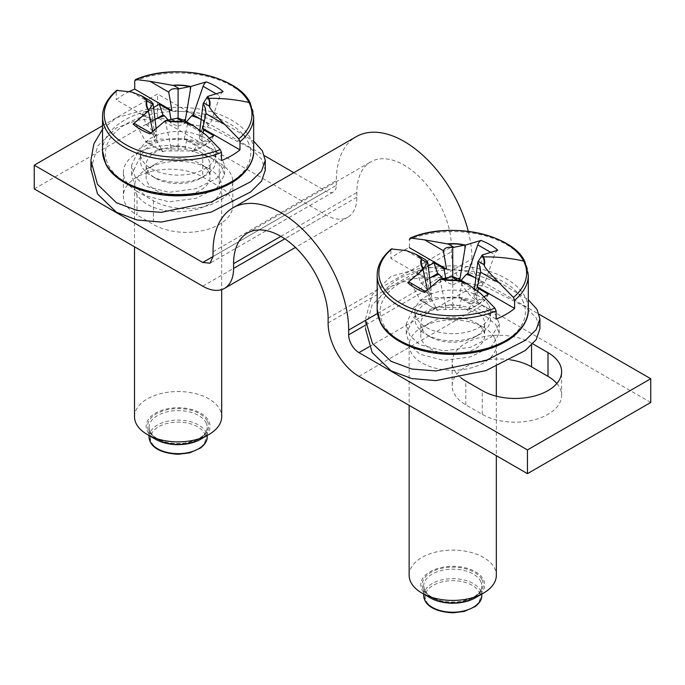 <?xml version="1.0" encoding="UTF-8"?>
<svg xmlns="http://www.w3.org/2000/svg" width="685" height="685" viewBox="0 0 685 685"><rect width="100%" height="100%" fill="white"/><g stroke="black" fill="none" stroke-linecap="round" stroke-linejoin="round"><path stroke-width="0.51" stroke-dasharray="3.42 2.57" d="M137 191.278A46.503 26.843 180 0 1 123.377 172.295A46.503 26.843 180 0 1 152.087 147.489A46.503 26.843 180 0 1 202.76 153.312L219.2 162.799A46.503 26.843 180 0 1 232.823 181.782A46.503 26.843 180 0 1 204.113 206.587A46.503 26.843 180 0 1 153.44 200.765L137 191.278L137 215.004A46.503 26.843 180 0 1 123.377 196.021A46.503 26.843 180 0 1 152.087 171.224A46.503 26.843 180 0 1 202.76 177.038L219.2 186.534A46.503 26.843 180 0 1 232.823 205.517A46.503 26.843 180 0 1 204.113 230.314A46.503 26.843 180 0 1 153.44 224.5L137 215.004M34.25 188.906L157.55 117.717L326.06 215.004A43.592 25.165 60 0 0 347.86 217.162L295.423 247.439M102.536 125.749L157.55 93.991L264.607 155.795M293.856 172.689L326.06 191.278L213.035 256.533L336.335 185.344A14.531 8.391 60 0 1 333.33 191.997A14.531 8.391 60 0 1 326.06 191.278M157.55 117.717L157.55 93.991M336.335 185.344L336.335 180.6A95.909 55.374 60 0 1 356.2 136.692M468.283 231.325A95.909 55.374 60 0 1 471.965 258.904L471.965 263.648A14.531 8.391 60 0 0 482.24 281.449L539.249 314.355M650.75 402.463L482.24 305.176A43.592 25.165 60 0 1 451.415 251.789L451.415 247.037A66.839 38.591 60 0 0 404.15 165.171A66.839 38.591 60 0 0 370.731 161.865A66.839 38.591 60 0 0 356.885 192.459L356.885 197.211A43.592 25.165 60 0 1 347.86 217.162M460.765 377.666A46.503 26.843 180 0 1 452.177 362.125A46.503 26.843 180 0 1 480.887 337.32A46.503 26.843 180 0 1 531.56 343.142L532.793 343.853M556.828 383.48A46.503 26.843 180 0 1 561.623 395.348A46.503 26.843 180 0 1 532.913 420.145A46.503 26.843 180 0 1 482.24 414.331L465.8 404.835A46.503 26.843 180 0 1 452.177 385.852A46.503 26.843 180 0 1 510.411 359.873M165.873 120.543L165.873 123.694L171.01 147.232L178.1 145.742L178.1 150.914L191.646 150.957A33.274 19.214 0 0 0 201.63 146.992L210.055 142.129L208.497 141.23A33.274 19.214 0 0 1 207.307 142.617A33.274 19.214 0 0 1 201.63 146.992L193.204 151.856L196.903 145.425L209.404 138.207M213.754 135.69L210.055 142.129M203.145 132.428L202.041 137.497L202.041 141.11L208.497 141.23M201.63 119.824A33.274 19.214 0 0 0 201.167 119.558L210.055 124.687L208.497 125.586A33.274 19.214 0 0 0 201.63 119.824M202.041 137.497L199.463 133.404L199.463 138.576L202.041 132.916L208.497 125.586M199.463 138.576L202.041 141.11M153.551 107.562L142.446 113.975L146.145 124.687L155.033 119.558A33.274 19.214 0 0 0 154.57 119.824A33.274 19.214 0 0 0 148.893 124.199A33.274 19.214 0 0 0 147.703 125.586L154.159 132.916L156.737 138.576L154.159 141.11L147.703 141.23A33.274 19.214 0 0 0 154.57 146.992A33.274 19.214 0 0 0 164.554 150.957L162.996 151.856L153.089 134.628A5.814 3.356 120 0 0 152.318 133.84A5.814 3.356 120 0 0 149.929 133.866M183.297 119.986L178.1 121.074L178.1 126.245L171.01 123.189L168.202 120.021M178.1 126.245L185.19 123.189L186.466 121.767M178.1 150.914L164.554 150.957M191.646 150.957L193.204 151.856M196.903 145.425L186.851 139.62L185.19 147.232L185.19 150.837M186.851 139.62L184.265 139.072L221.478 160.555M199.892 129.927L199.463 133.404L202.041 129.311L202.041 132.916M185.19 121.031L185.19 123.189M185.19 147.232L178.1 145.742L178.1 118.034L178.1 121.074L171.01 119.584L171.01 123.189M146.145 124.687L147.703 125.586M223.122 91.61A5.814 3.356 120 0 0 219.962 96.02L210.055 124.687M207.82 96.148L202.041 129.311M165.873 123.694L165.368 120.637M171.01 147.232L171.01 150.837M142.446 113.975L152.498 119.781L154.159 129.311L154.159 132.916M154.159 129.311L156.737 133.404L156.737 138.576M156.103 128.275L156.737 133.404L154.159 137.497L154.159 141.11M147.703 141.23L146.145 142.129L136.238 124.901A5.814 3.356 120 0 0 135.467 124.105M152.789 131.229L154.159 137.497M146.145 142.129L162.996 151.856M184.265 139.072L187.484 124.327L184.351 120.551M129.26 91.55A75.564 43.626 0 0 0 116.227 99.796L153.44 121.271L150.22 102.801L150.948 101.26M152.498 119.781L153.44 121.271M102.536 116.673A75.564 43.626 180 0 1 116.227 91.627L116.227 99.796M116.227 91.627L117.435 90.172M214.354 147.172A37.778 21.809 180 0 1 215.878 153.312A37.778 21.809 180 0 1 183.477 174.898A37.778 21.809 180 0 1 141.846 159.451A37.778 21.809 180 0 1 140.322 153.312A37.778 21.809 180 0 1 172.723 131.717A37.778 21.809 180 0 1 214.354 147.172M214.354 154.288A37.778 21.809 180 0 1 215.878 160.427A37.778 21.809 180 0 1 204.815 175.857A37.778 21.809 180 0 1 151.385 175.857A37.778 21.809 180 0 1 141.846 166.566A37.778 21.809 180 0 1 140.322 160.427A37.778 21.809 180 0 1 172.723 138.841A37.778 21.809 180 0 1 214.354 154.288M147.421 170.368A31.972 18.461 0 0 0 155.495 178.228A31.972 18.461 0 0 0 200.705 178.228A31.972 18.461 0 0 0 210.072 165.179A31.972 18.461 0 0 0 208.779 159.982A31.972 18.461 0 0 0 173.553 146.907A31.972 18.461 0 0 0 146.128 165.179A31.972 18.461 0 0 0 147.421 170.368M208.779 171.841A31.972 18.461 180 0 1 210.072 177.038A31.972 18.461 180 0 1 182.647 195.311A31.972 18.461 180 0 1 147.421 182.236A31.972 18.461 180 0 1 146.128 177.038A31.972 18.461 180 0 1 155.495 163.989A31.972 18.461 180 0 1 200.705 163.989A31.972 18.461 180 0 1 208.779 171.841M219.928 179.444A43.592 25.165 180 0 1 221.692 186.534A43.592 25.165 180 0 1 184.299 211.442A43.592 25.165 180 0 1 136.272 193.615A43.592 25.165 180 0 1 134.508 186.534A43.592 25.165 180 0 1 147.275 168.733A43.592 25.165 180 0 1 208.925 168.733A43.592 25.165 180 0 1 219.928 179.444M134.508 416.703A43.592 25.165 180 0 1 171.901 391.794A43.592 25.165 180 0 1 219.928 409.621A43.592 25.165 180 0 1 221.692 416.703M200.705 439.248A31.972 18.461 0 0 0 208.779 421.001A31.972 18.461 0 0 0 169.101 408.483A31.972 18.461 0 0 0 147.421 431.396A31.972 18.461 0 0 0 155.495 439.248M90.917 168.93L97.835 145.785L116.45 127.915L137.137 120.226L161.189 118.291L211.288 128.215L250.65 148.251L261.576 159.262L265.283 170.197M102.536 129.2L116.45 117.717L150.22 108.427L189.343 112.212L226.392 124.73L253.664 141.153M210.98 148.183L221.075 156.343L224.611 165.256L216.777 178.383L195.876 188.709L169.041 192.322L145.22 186.149L135.125 176.867L131.589 165.256L139.423 148.568L160.324 139.081L187.159 139.646L210.98 148.183M210.98 157.67L221.075 165.856L224.611 174.838L216.777 188.05L195.876 198.359L169.041 201.869L145.22 195.636L135.125 186.38L131.589 174.838L139.423 158.235L160.324 148.731L187.159 149.193L210.98 157.67M440.515 279.103L440.515 282.254L445.652 305.793L452.742 304.303L452.742 309.474L466.288 309.517A33.274 19.214 0 0 0 476.272 305.553L484.697 300.689L483.139 299.79A33.274 19.214 0 0 1 481.94 301.177A33.274 19.214 0 0 1 476.272 305.553L467.846 310.416L471.545 303.986L484.047 296.768M488.396 294.259L484.697 300.689M477.787 290.997L476.683 296.066L476.683 299.67L483.139 299.79M476.272 278.384A33.274 19.214 0 0 0 475.81 278.119L484.697 283.248L483.139 284.147A33.274 19.214 0 0 0 476.272 278.384M476.683 296.066L474.097 291.973L474.097 297.144L476.683 291.485L483.139 284.147M474.097 297.144L476.683 299.67M428.193 266.131L417.088 272.544L420.787 283.248L429.675 278.119A33.274 19.214 0 0 0 429.212 278.384A33.274 19.214 0 0 0 423.535 282.759A33.274 19.214 0 0 0 422.345 284.147L428.801 291.485L431.379 297.144L428.801 299.67L422.345 299.79A33.274 19.214 0 0 0 429.212 305.553A33.274 19.214 0 0 0 439.196 309.517L437.638 310.416L427.731 293.189A5.814 3.356 120 0 0 426.952 292.401A5.814 3.356 120 0 0 424.572 292.426M457.931 278.547L452.742 279.634L452.742 284.806L445.652 281.749L442.835 278.589M452.742 284.806L459.832 281.749L461.099 280.328M452.742 309.474L439.196 309.517M466.288 309.517L467.846 310.416M471.545 303.986L461.493 298.18L459.832 305.793L459.832 309.397M461.493 298.18L458.907 297.632L496.12 319.116M474.534 288.488L474.097 291.973L476.683 287.871L476.683 291.485M459.832 279.591L459.832 281.749M459.832 305.793L452.742 304.303L452.742 276.594L452.742 279.634L445.652 278.144L445.652 281.749M420.787 283.248L422.345 284.147M497.764 250.171A5.814 3.356 120 0 0 494.604 254.58L484.697 283.248M482.463 254.717L476.683 287.871M440.515 282.254L440.01 279.197M445.652 305.793L445.652 309.397M417.088 272.544L427.14 278.341L428.801 287.871L428.801 291.485M428.801 287.871L431.379 291.973L431.379 297.144M430.745 286.835L431.379 291.973L428.801 296.066L428.801 299.67M422.345 299.79L420.787 300.689L410.88 283.462A5.814 3.356 120 0 0 410.101 282.674M427.431 289.789L428.801 296.066M420.787 300.689L437.638 310.416M458.907 297.632L462.127 282.888L458.993 279.112M528.298 275.233A75.564 43.626 180 0 0 525.249 262.946A75.564 43.626 180 0 0 409.365 239.51L409.365 247.679A75.564 43.626 0 0 0 390.87 258.356L428.074 279.84L424.854 261.37L425.582 259.82M427.14 278.341L428.074 279.84M377.178 275.233A75.564 43.626 180 0 1 390.87 250.188L390.87 258.356M390.87 250.188L392.068 248.732M488.996 305.733A37.778 21.809 180 0 1 490.52 311.872A37.778 21.809 180 0 1 458.111 333.467A37.778 21.809 180 0 1 416.489 318.011A37.778 21.809 180 0 1 414.956 311.872A37.778 21.809 180 0 1 447.365 290.286A37.778 21.809 180 0 1 488.996 305.733M488.996 312.848A37.778 21.809 180 0 1 490.52 318.987A37.778 21.809 180 0 1 479.457 334.417A37.778 21.809 180 0 1 426.027 334.417A37.778 21.809 180 0 1 416.489 325.135A37.778 21.809 180 0 1 414.956 318.987A37.778 21.809 180 0 1 447.365 297.401A37.778 21.809 180 0 1 488.996 312.848M422.063 328.937A31.972 18.461 0 0 0 430.137 336.789A31.972 18.461 0 0 0 475.347 336.789A31.972 18.461 0 0 0 484.706 323.74A31.972 18.461 0 0 0 483.413 318.542A31.972 18.461 0 0 0 448.196 305.467A31.972 18.461 0 0 0 420.77 323.74A31.972 18.461 0 0 0 422.063 328.937M483.413 330.41A31.972 18.461 180 0 1 484.706 335.599A31.972 18.461 180 0 1 457.289 353.871A31.972 18.461 180 0 1 422.063 340.796A31.972 18.461 180 0 1 420.77 335.599A31.972 18.461 180 0 1 430.137 322.549A31.972 18.461 180 0 1 475.347 322.549A31.972 18.461 180 0 1 483.413 330.41M494.57 338.005A43.592 25.165 180 0 1 496.334 345.094A43.592 25.165 180 0 1 458.941 370.003A43.592 25.165 180 0 1 410.914 352.176A43.592 25.165 180 0 1 409.15 345.094A43.592 25.165 180 0 1 421.917 327.302A43.592 25.165 180 0 1 483.567 327.302A43.592 25.165 180 0 1 494.57 338.005M409.15 575.263A43.592 25.165 180 0 1 446.543 550.355A43.592 25.165 180 0 1 494.57 568.182A43.592 25.165 180 0 1 496.334 575.263M475.347 597.808A31.972 18.461 0 0 0 483.413 579.561A31.972 18.461 0 0 0 443.743 567.052A31.972 18.461 0 0 0 422.063 589.956A31.972 18.461 0 0 0 430.137 597.808M365.559 320.34L365.55 328.749L372.135 304.911L391.092 286.476L411.771 278.786L435.831 276.851L485.93 286.775L525.292 306.811L536.218 317.823L539.926 328.757M365.533 318.927L372.135 294.841L391.092 276.278L424.863 266.987L463.985 270.772L501.026 283.299L528.298 299.713M485.622 306.743L495.717 314.903L499.254 323.817L491.41 336.943L470.509 347.269L443.683 350.883L419.862 344.709L409.767 335.427L406.231 323.817L414.065 307.137L434.966 297.65L461.793 298.206L485.622 306.743M485.622 316.23L495.717 324.425L499.254 333.398L491.41 346.61L470.518 356.919L443.683 360.43L419.862 354.196L409.767 344.94L406.231 333.398L414.065 316.804L434.966 307.3L461.793 307.753L485.622 316.23M202.76 153.312L202.76 177.038M153.44 200.765L153.44 224.5M202.76 286.193L326.06 215.004M219.2 162.799L219.2 186.534M356.885 197.211L284.797 238.834M213.035 251.789L336.335 180.6M377.469 313.465L471.965 258.904M365.918 324.878L471.965 263.648M369.198 346.713L482.24 281.449M358.94 376.365L482.24 305.176M328.115 322.969L451.415 251.789M328.115 318.225L451.415 247.037M280.85 236.359L356.885 192.459M482.24 414.331L482.24 390.596M465.8 404.835L465.8 381.108M531.56 345.129L531.56 343.142M102.536 150.94A75.564 43.626 180 0 1 167.354 107.759A75.564 43.626 180 0 1 250.607 138.653A75.564 43.626 180 0 1 253.664 150.94M134.722 80.95A75.564 43.626 180 0 1 250.607 104.385A75.564 43.626 180 0 1 253.664 116.673M215.647 93.528L219.962 96.02M136.238 124.901L153.089 134.628M247.816 141.504A72.653 41.948 180 0 1 198.556 193.564A72.653 41.948 180 0 1 108.384 165.119A72.653 41.948 180 0 1 157.644 113.059A72.653 41.948 180 0 1 247.816 141.504M207.384 421.241A30.517 17.622 180 0 1 186.688 443.101A30.517 17.622 180 0 1 148.816 431.156A30.517 17.622 180 0 1 169.512 409.287A30.517 17.622 180 0 1 207.384 421.241M205.988 422.662A29.061 16.782 180 0 1 207.161 427.38A29.061 16.782 180 0 1 182.236 443.991A29.061 16.782 180 0 1 150.212 432.107A29.061 16.782 180 0 1 149.039 427.38A29.061 16.782 180 0 1 173.964 410.777A29.061 16.782 180 0 1 205.988 422.662M149.039 436.876A29.061 16.782 180 0 1 173.964 420.265A29.061 16.782 180 0 1 205.988 432.149A29.061 16.782 180 0 1 207.161 436.876M204.592 433.571A27.605 15.943 180 0 1 185.875 453.359A27.605 15.943 180 0 1 151.608 442.553A27.605 15.943 180 0 1 170.325 422.765A27.605 15.943 180 0 1 204.592 433.571M150.22 102.801L131.477 91.987M206.228 135.142L187.484 124.327M377.178 309.5A75.564 43.626 180 0 1 441.996 266.319A75.564 43.626 180 0 1 525.249 297.221A75.564 43.626 180 0 1 528.298 309.5M490.289 252.089L494.604 254.58M410.88 283.462L427.731 293.189M522.458 300.064A72.653 41.948 180 0 1 473.198 352.124A72.653 41.948 180 0 1 383.026 323.68A72.653 41.948 180 0 1 432.286 271.62A72.653 41.948 180 0 1 522.458 300.064M482.017 579.801A30.517 17.622 180 0 1 461.33 601.661A30.517 17.622 180 0 1 423.458 589.716A30.517 17.622 180 0 1 444.145 567.856A30.517 17.622 180 0 1 482.017 579.801M480.63 581.222A29.061 16.782 180 0 1 481.803 585.949A29.061 16.782 180 0 1 456.869 602.552A29.061 16.782 180 0 1 424.854 590.667A29.061 16.782 180 0 1 423.681 585.949A29.061 16.782 180 0 1 448.606 569.338A29.061 16.782 180 0 1 480.63 581.222M423.681 595.436A29.061 16.782 180 0 1 448.606 578.825A29.061 16.782 180 0 1 480.63 590.71A29.061 16.782 180 0 1 481.803 595.436M479.235 592.14A27.605 15.943 180 0 1 460.517 611.919A27.605 15.943 180 0 1 426.25 601.113A27.605 15.943 180 0 1 444.967 581.325A27.605 15.943 180 0 1 479.235 592.14M424.854 261.37L406.119 250.547M480.87 293.702L462.127 282.888M123.377 172.295L123.377 196.021M232.823 181.782L232.823 205.517M333.33 191.997L210.03 263.186M247.431 233.054L370.731 161.865M452.177 385.852L452.177 362.125M561.623 395.348L561.623 371.612M150.863 132.993L152.318 133.84M215.878 153.312L215.878 160.427M140.322 153.312L140.322 160.427M200.705 178.228L204.815 175.857M155.495 178.228L151.385 175.857M210.072 165.179L210.072 177.038M146.128 165.179L146.128 177.038M155.495 163.989L147.275 168.733M200.705 163.989L208.925 168.733M221.692 186.534L221.692 289.618M134.508 186.534L134.508 246.788M207.161 435.523L207.161 427.38C207.238 434.136 200.491 439.265 186.928 442.767C172.158 445.156 155.992 441.722 150.118 431.687L149.039 427.38L149.039 435.523M90.917 160.367L90.917 161.703M224.603 165.256L224.603 174.838M131.597 165.256L131.597 174.838M425.496 291.562L426.952 292.401M490.52 311.872L490.52 318.987M414.956 311.872L414.956 318.987M475.347 336.789L479.457 334.417M430.137 336.789L426.027 334.417M484.706 323.74L484.706 335.599M420.77 323.74L420.77 335.599M430.137 322.549L421.917 327.302M475.347 322.549L483.567 327.302M496.334 345.094L496.334 366.569M496.334 396.178L496.334 455.688M409.15 345.094L409.15 405.349M481.803 594.083L481.803 585.949C481.88 592.705 475.133 597.834 461.57 601.336C446.8 603.716 430.625 600.283 424.751 590.247L423.681 585.949L423.681 594.083M499.237 323.817L499.237 333.398M406.239 323.817L406.239 333.398"/><path stroke-width="1.03" d="M102.536 125.749L34.25 165.179L34.25 188.906L202.76 286.193A43.592 25.165 -120 0 0 224.56 288.351A43.592 25.165 -120 0 0 233.585 268.4L233.585 263.648A66.839 38.591 60 0 1 247.431 233.054A66.839 38.591 60 0 1 280.85 236.359A66.839 38.591 60 0 1 328.115 318.225L328.115 322.969A43.592 25.165 60 0 0 358.94 376.365L527.45 473.652L527.45 449.925L358.94 352.629A14.531 8.391 60 0 1 348.665 334.837L348.665 330.093L377.469 313.465M264.607 155.795L293.856 172.689M34.25 165.179L202.76 262.466L210.021 263.186L213.035 256.533L213.035 251.789A95.909 55.374 60 0 1 232.9 207.88A95.909 55.374 60 0 1 280.85 212.633A95.909 55.374 60 0 1 348.665 330.093M232.9 207.88L356.2 136.692A95.909 55.374 60 0 1 404.15 141.444A95.909 55.374 60 0 1 468.283 231.325M527.45 473.652L650.75 402.463L650.75 378.736L539.249 314.355M527.45 449.925L650.75 378.736M532.793 343.853L548 352.629A46.503 26.843 180 0 1 561.623 371.612A46.503 26.843 180 0 1 532.913 396.418A46.503 26.843 180 0 1 482.24 390.596L465.8 381.108A46.503 26.843 180 0 1 460.765 377.666M510.411 359.873A46.503 26.843 180 0 1 531.56 366.869L548 376.365A46.503 26.843 180 0 1 556.828 383.48M203.145 132.428L203.702 129.885L213.754 135.69L209.404 138.207M190.832 86.481L190.327 86.481L190.327 90.112L190.832 86.481L206.271 81.875A5.814 3.356 120 0 0 203.111 86.293L193.204 114.96L201.167 119.558A33.274 19.214 0 0 0 191.646 115.859L186.466 121.767M164.554 115.859A33.274 19.214 0 0 0 155.033 119.558L162.996 114.96L164.554 115.859L168.202 120.021M150.863 132.993L135.467 124.105A5.814 3.356 120 0 0 133.078 124.131C137.539 128.001 143.156 131.237 149.929 133.866L165.368 120.637L166.575 120.363A31.433 18.152 180 0 0 182.51 121.45L193.812 126.014L206.228 135.142L220.27 149.544L221.478 152.387L221.478 160.555A75.564 43.626 0 0 0 239.973 149.878L202.76 128.395L205.98 113.641C205.783 109.497 204.832 106.141 203.137 103.581L199.892 129.927M203.702 129.885L202.76 128.395M190.327 90.112L185.19 121.031M193.204 114.96L191.646 115.859M185.19 119.584L183.297 119.986M162.996 114.96L159.297 104.248L169.349 110.054L170.985 119.438M206.271 81.875C213.044 84.409 218.661 87.654 223.122 91.61L207.615 96.431A31.972 18.461 180 0 1 208.771 98.323A174.375 136.615 -26.9 0 1 248.998 102.51A73.886 42.658 180 0 1 238.765 138.867L239.973 141.709L239.973 149.878M133.078 124.131L148.38 111.013L152.789 131.229M193.812 126.006L184.351 120.551L178.1 118.034L166.575 120.363M203.137 103.581L207.615 96.431M169.349 110.054L171.935 110.593L168.715 92.124C170.351 89.041 173.476 88.04 178.1 89.127L178.1 118.034M168.715 92.124L149.972 81.309L173.69 85.514A31.433 18.152 180 0 1 189.625 86.593L190.327 86.481M189.625 86.593L179.316 88.759L173.69 85.514M178.1 89.127L179.316 88.759M149.972 81.309L135.93 79.494A73.886 42.658 180 0 1 248.998 102.51M159.297 104.248L153.551 107.562M171.935 110.593L134.722 89.118A75.564 43.626 0 0 0 129.26 91.55M148.38 111.013L148.585 110.61A31.972 18.461 180 0 1 147.429 108.718A31.972 18.461 180 0 1 146.659 100.173L141.478 95.806L131.477 91.987L116.707 90.411M141.487 95.797L150.948 101.26L153.063 103.581L156.103 128.275M153.063 103.581L148.585 110.61M135.459 79.571L134.722 80.95L134.722 89.118M207.349 96.825A31.433 18.152 180 0 1 208.266 98.366A31.433 18.152 180 0 1 209.225 106.029L209.541 106.86C210.244 109.189 215.304 115.054 224.723 124.465L238.765 138.867M148.85 110.131A31.433 18.152 180 0 1 147.934 108.59A31.433 18.152 180 0 1 146.975 100.935L146.659 100.173M221.692 289.618L221.692 416.703A43.592 25.165 180 0 1 208.925 434.504A43.592 25.165 180 0 1 147.275 434.504A43.592 25.165 180 0 1 136.272 423.792A43.592 25.165 180 0 1 134.508 416.703L134.508 246.788M147.275 434.504L155.495 439.248A31.972 18.461 0 0 0 200.705 439.248L208.925 434.504M253.664 141.153L262.355 150.828L265.283 160.367L265.283 170.197L261.584 181.045L250.667 191.937L211.314 212.05L161.232 222.06L137.154 220.005L116.45 212.247L97.501 193.932L90.917 168.93M265.283 160.367L261.584 171.019L250.676 181.765L211.297 201.972L161.249 212.359L137.171 210.466L116.45 202.76L97.493 184.333L90.891 160.367L93.845 143.953L102.536 129.2M477.787 290.997L478.344 288.453L488.396 294.259L484.047 296.768M465.466 245.042L464.969 245.042L464.969 248.672L465.466 245.042L480.913 240.444A5.814 3.356 120 0 0 477.753 244.853L467.846 273.52L475.81 278.119A33.274 19.214 0 0 0 466.288 274.42L461.099 280.328M439.196 274.42A33.274 19.214 0 0 0 429.675 278.119L437.638 273.52L439.196 274.42L442.835 278.589M425.496 291.562L410.101 282.674A5.814 3.356 120 0 0 407.721 282.7C412.182 286.561 417.799 289.806 424.572 292.426L440.01 279.197L441.217 278.923A31.433 18.152 180 0 0 457.152 280.011L468.454 284.575L480.87 293.702L494.912 308.104L496.12 310.956L496.12 319.116A75.564 43.626 0 0 0 514.615 308.438L477.402 286.955L480.622 272.21C480.425 268.058 479.474 264.701 477.779 262.141L474.534 288.488M478.344 288.453L477.402 286.955M464.969 248.672L459.832 279.591M467.846 273.52L466.288 274.42M459.832 278.144L457.931 278.547M437.638 273.52L433.939 262.809L443.991 268.614L445.627 277.999M480.913 240.444C487.677 242.969 493.294 246.215 497.764 250.171L482.257 254.991A31.972 18.461 180 0 1 483.413 256.884A174.375 136.615 -26.9 0 1 523.64 261.071A73.886 42.658 180 0 1 513.408 297.427L514.615 300.278L514.615 308.438M407.721 282.7L423.013 269.582L427.431 289.789M468.454 284.575L458.993 279.112L452.742 276.594L441.217 278.923M477.779 262.141L482.257 254.991M443.991 268.614L446.569 269.162L443.349 250.693C444.985 247.602 448.118 246.6 452.742 247.687L452.742 276.594M443.349 250.693L424.614 239.87L448.332 244.074A31.433 18.152 180 0 1 464.267 245.153L464.969 245.042M464.267 245.153L453.958 247.319L448.332 244.074M452.742 247.687L453.958 247.319M424.614 239.87L410.563 238.055A73.886 42.658 180 0 1 523.64 261.071M433.939 262.809L428.193 266.131M446.569 269.162L409.365 247.679M423.013 269.582L423.227 269.171A31.972 18.461 180 0 1 422.063 267.278A31.972 18.461 180 0 1 421.301 258.742L416.12 254.366L406.119 250.547L391.341 248.972M416.129 254.358L425.582 259.82L427.705 262.141L430.745 286.835M427.705 262.141L423.227 269.171M481.983 255.385A31.433 18.152 180 0 1 482.908 256.935A31.433 18.152 180 0 1 483.867 264.59L484.184 265.429C484.886 267.749 489.946 273.623 499.365 283.025L513.408 297.427M409.365 239.51L410.092 238.14M423.493 268.7A31.433 18.152 180 0 1 422.576 267.15A31.433 18.152 180 0 1 421.617 259.495L421.301 258.742M496.334 455.688L496.334 575.263A43.592 25.165 180 0 1 483.567 593.064A43.592 25.165 180 0 1 421.917 593.064A43.592 25.165 180 0 1 410.914 582.353A43.592 25.165 180 0 1 409.15 575.263L409.15 405.349M421.917 593.064L430.137 597.808A31.972 18.461 0 0 0 475.347 597.808L483.567 593.064M528.298 299.713L536.997 309.397L539.926 318.927L539.926 328.757L536.218 339.614L525.309 350.497L485.956 370.611L435.874 380.62L411.796 378.565L391.092 370.808L372.135 352.492L365.533 328.749M539.926 318.927L536.227 329.579L525.318 340.325L485.939 360.533L435.891 370.927L411.813 369.027L391.092 361.32L372.512 343.519L365.559 320.34M213.035 256.533L202.76 262.466M284.797 238.834L233.585 268.4M348.665 334.837L365.918 324.878M358.94 352.629L369.198 346.713M233.585 263.648L280.85 236.359M531.56 366.869L531.56 345.129M548 376.365L548 352.629M221.478 152.387A75.564 43.626 180 0 1 105.593 128.951A75.564 43.626 180 0 1 102.536 116.673L102.536 150.94A75.564 43.626 180 0 0 105.593 163.218A75.564 43.626 180 0 0 188.846 194.12A75.564 43.626 180 0 0 253.664 150.94L253.664 116.673A75.564 43.626 180 0 1 239.973 141.709M203.111 86.293L215.647 93.528M172.312 85.368A31.972 18.461 180 0 1 190.379 86.481M183.888 121.673A31.972 18.461 180 0 1 165.821 120.56M220.27 149.544A73.886 42.658 180 0 1 107.203 126.528A73.886 42.658 180 0 1 117.435 90.172M208.771 98.323A31.972 18.461 180 0 1 209.541 106.86M207.161 435.523L207.161 436.876A29.061 16.782 180 0 1 182.236 453.487A29.061 16.782 180 0 1 150.212 441.602A29.061 16.782 180 0 1 149.039 436.876L149.039 435.523M224.723 124.465L205.98 113.641M209.225 106.029L203.599 102.776M152.601 104.18L146.975 100.935M182.51 121.45L176.884 118.197M496.12 310.956A75.564 43.626 180 0 1 380.235 287.512A75.564 43.626 180 0 1 377.178 275.233L377.178 309.5A75.564 43.626 180 0 0 380.235 321.779A75.564 43.626 180 0 0 463.488 352.681A75.564 43.626 180 0 0 528.298 309.5L528.298 275.233A75.564 43.626 180 0 1 514.615 300.278M477.753 244.853L490.289 252.089M446.945 243.928A31.972 18.461 180 0 1 465.021 245.042M458.53 280.233A31.972 18.461 180 0 1 440.464 279.12M494.912 308.104A73.886 42.658 180 0 1 381.845 285.088A73.886 42.658 180 0 1 392.068 248.732M483.413 256.884A31.972 18.461 180 0 1 484.184 265.429M481.803 594.083L481.803 595.436A29.061 16.782 180 0 1 456.869 612.047A29.061 16.782 180 0 1 424.854 600.163A29.061 16.782 180 0 1 423.681 595.436L423.681 594.083M499.365 283.025L480.622 272.21M483.867 264.59L478.233 261.336M427.243 262.749L421.617 259.495M457.152 280.011L451.518 276.757M295.423 247.439L224.56 288.351M102.536 150.94L105.79 164.066C114.267 182.407 146.453 196.732 180.215 195.773C199.326 195.311 215.861 191.303 229.8 183.751C242.661 177.252 254.34 163.432 253.664 150.94M253.664 116.673L250.41 103.546C239.116 76.103 175.343 62.027 135.484 79.554M102.536 116.673C102.519 107.262 107.22 98.512 116.656 90.429M149.039 436.876L150.315 442.022C154.116 449.283 163.381 453.367 178.117 454.266L189.711 452.836L200.482 448.033C205.132 444.368 207.358 440.643 207.161 436.876M90.917 161.703L90.917 170.188M377.178 309.5L380.432 322.626C388.909 340.976 421.095 355.292 454.857 354.333C473.969 353.88 490.503 349.872 504.443 342.312C517.303 335.813 528.974 321.993 528.298 309.5M528.298 275.233L525.044 262.107C513.759 234.664 449.985 220.587 410.127 238.115M377.178 275.233C377.152 265.823 381.862 257.072 391.298 248.998M496.334 366.569L496.334 396.178M423.681 595.436L424.957 600.582C428.75 607.843 438.023 611.928 452.759 612.827L464.353 611.405L475.125 606.593C479.774 602.928 482 599.204 481.803 595.436"/></g></svg>
